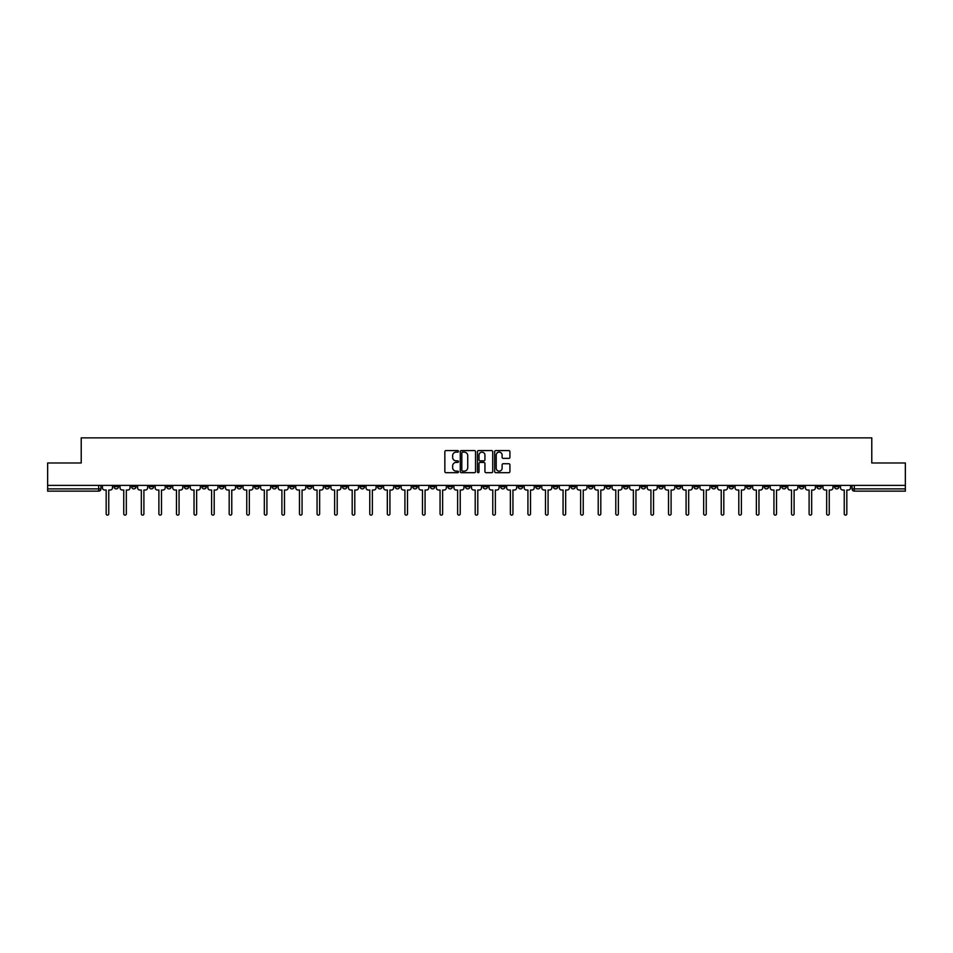 <?xml version="1.0" encoding="UTF-8"?>
<svg xmlns="http://www.w3.org/2000/svg" width="953" height="953" viewBox="0 0 953 953"><rect width="100%" height="100%" fill="white"/><g stroke="black" fill="none" stroke-linecap="round" stroke-linejoin="round"><path stroke-width="1.43" d="M458.476 451.353A0.774 0.774 0 0 0 457.702 450.578L445.956 450.578A1.108 1.108 0 0 0 444.848 451.674L444.848 471.58A1.108 1.108 0 0 0 445.956 472.688L457.702 472.688A0.774 0.774 0 0 0 458.476 471.914A0.774 0.774 0 0 0 457.702 471.139L456.177 471.139A3.538 3.538 0 0 1 452.639 467.601L452.639 465.946A3.538 3.538 0 0 1 456.177 462.408L457.702 462.408A0.774 0.774 0 0 0 458.476 461.633A0.774 0.774 0 0 0 457.702 460.859L456.177 460.859A3.538 3.538 0 0 1 452.639 457.321L452.639 455.665A3.538 3.538 0 0 1 456.177 452.127L457.702 452.127A0.774 0.774 0 0 0 458.476 451.353M693.915 485.399L693.915 486.638L698.418 486.638A2.251 2.251 0 0 1 696.166 488.889A2.251 2.251 0 0 1 693.915 486.638L693.915 485.399M588.477 485.399L588.477 486.638L592.98 486.638A2.251 2.251 0 0 1 590.729 488.889A2.251 2.251 0 0 1 588.477 486.638L588.477 485.399M570.895 485.399L570.895 486.638L575.409 486.638A2.251 2.251 0 0 1 573.146 488.889A2.251 2.251 0 0 1 570.895 486.638L570.895 485.399M465.457 485.399L465.457 486.638L469.972 486.638A2.251 2.251 0 0 1 467.709 488.889A2.251 2.251 0 0 1 465.457 486.638L465.457 485.399M447.886 485.399L447.886 486.638L452.389 486.638A2.251 2.251 0 0 1 450.138 488.889A2.251 2.251 0 0 1 447.886 486.638L447.886 485.399M430.315 485.399L430.315 486.638L434.818 486.638A2.251 2.251 0 0 1 432.567 488.889A2.251 2.251 0 0 1 430.315 486.638L430.315 485.399M395.173 485.399L395.173 486.638L399.676 486.638A2.251 2.251 0 0 1 397.425 488.889A2.251 2.251 0 0 1 395.173 486.638L395.173 485.399M360.02 486.638L360.02 485.399L360.02 486.638A2.251 2.251 0 0 0 362.271 488.889A2.251 2.251 0 0 1 360.02 486.638L364.522 486.638A2.251 2.251 0 0 1 362.271 488.889A2.251 2.251 0 0 0 364.522 486.638L364.522 485.399L364.522 486.638M342.449 486.638L342.449 485.399L342.449 486.638A2.251 2.251 0 0 0 344.7 488.889A2.251 2.251 0 0 1 342.449 486.638L346.952 486.638A2.251 2.251 0 0 1 344.7 488.889M324.878 486.638L324.878 485.399L324.878 486.638A2.251 2.251 0 0 0 327.129 488.889A2.251 2.251 0 0 1 324.878 486.638L329.381 486.638A2.251 2.251 0 0 1 327.129 488.889A2.251 2.251 0 0 0 329.381 486.638L329.381 485.399L329.381 486.638M307.307 485.399L307.307 486.638L311.81 486.638A2.251 2.251 0 0 1 309.558 488.889A2.251 2.251 0 0 1 307.307 486.638L307.307 485.399M289.736 485.399L289.736 486.638L294.239 486.638A2.251 2.251 0 0 1 291.987 488.889A2.251 2.251 0 0 1 289.736 486.638L289.736 485.399M272.153 485.399L272.153 486.638L276.668 486.638A2.251 2.251 0 0 1 274.404 488.889A2.251 2.251 0 0 1 272.153 486.638L272.153 485.399M254.582 486.638L254.582 485.399L254.582 486.638A2.251 2.251 0 0 0 256.833 488.889A2.251 2.251 0 0 1 254.582 486.638L259.085 486.638A2.251 2.251 0 0 1 256.833 488.889M219.44 486.638L219.44 485.399L219.44 486.638A2.251 2.251 0 0 0 221.692 488.889A2.251 2.251 0 0 1 219.44 486.638L223.943 486.638A2.251 2.251 0 0 1 221.692 488.889A2.251 2.251 0 0 0 223.943 486.638L223.943 485.399L223.943 486.638M201.869 486.638L201.869 485.399L201.869 486.638A2.251 2.251 0 0 0 204.121 488.889A2.251 2.251 0 0 1 201.869 486.638L206.372 486.638A2.251 2.251 0 0 1 204.121 488.889A2.251 2.251 0 0 0 206.372 486.638L206.372 485.399L206.372 486.638M184.286 486.638L184.286 485.399L184.286 486.638A2.251 2.251 0 0 0 186.55 488.889A2.251 2.251 0 0 1 184.286 486.638L188.801 486.638A2.251 2.251 0 0 1 186.55 488.889A2.251 2.251 0 0 0 188.801 486.638L188.801 485.399L188.801 486.638M166.715 486.638L166.715 485.399L166.715 486.638A2.251 2.251 0 0 0 168.967 488.889A2.251 2.251 0 0 1 166.715 486.638L171.23 486.638A2.251 2.251 0 0 1 168.967 488.889M149.144 486.638L149.144 485.399L149.144 486.638A2.251 2.251 0 0 0 151.396 488.889A2.251 2.251 0 0 1 149.144 486.638L153.647 486.638A2.251 2.251 0 0 1 151.396 488.889A2.251 2.251 0 0 0 153.647 486.638L153.647 485.399L153.647 486.638M131.574 486.638L131.574 485.399L131.574 486.638A2.251 2.251 0 0 0 133.825 488.889A2.251 2.251 0 0 1 131.574 486.638L136.076 486.638A2.251 2.251 0 0 1 133.825 488.889A2.251 2.251 0 0 0 136.076 486.638L136.076 485.399L136.076 486.638M508.819 458.369A1.108 1.108 0 0 0 509.915 457.261L509.915 451.674A1.108 1.108 0 0 0 508.819 450.578L495.763 450.578A1.108 1.108 0 0 0 494.667 451.674L494.667 471.58A1.108 1.108 0 0 0 495.763 472.688L508.819 472.688A1.108 1.108 0 0 0 509.915 471.58L509.915 464.838A1.108 1.108 0 0 0 508.819 463.73L503.232 463.73A1.108 1.108 0 0 0 502.124 464.838L502.124 468.185A2.954 2.954 0 0 1 499.169 471.139A2.954 2.954 0 0 1 496.215 468.185L496.215 455.081A2.954 2.954 0 0 1 499.169 452.127A2.954 2.954 0 0 1 502.124 455.081L502.124 457.261A1.108 1.108 0 0 0 503.232 458.369L508.819 458.369M47.65 485.399L47.65 462.979L81.219 462.979L81.219 437.868L871.781 437.868L871.781 462.979L905.35 462.979L905.35 485.399L47.65 485.399L47.65 488.889L100.935 488.889L100.935 485.399L100.935 488.889A2.251 2.251 0 0 1 98.683 491.14L47.65 491.14L47.65 488.889M475.535 451.674A1.108 1.108 0 0 0 474.427 450.578L461.383 450.578A1.108 1.108 0 0 0 460.275 451.674L460.275 471.58A1.108 1.108 0 0 0 461.383 472.688L474.427 472.688A1.108 1.108 0 0 0 475.535 471.58L475.535 451.674M478.573 450.578L491.617 450.578A1.108 1.108 0 0 1 492.725 451.674L492.725 471.58A1.108 1.108 0 0 1 491.617 472.688L486.042 472.688A1.108 1.108 0 0 1 484.934 471.58L484.934 463.515A1.108 1.108 0 0 0 483.826 462.408L480.121 462.408A1.108 1.108 0 0 0 479.014 463.515L479.014 471.914A0.774 0.774 0 0 1 478.239 472.688A0.774 0.774 0 0 1 477.465 471.914L477.465 451.674A1.108 1.108 0 0 1 478.573 450.578M852.065 485.399L852.065 488.889L905.35 488.889L905.35 491.14L854.317 491.14A2.251 2.251 0 0 1 852.065 488.889M905.35 485.399L905.35 488.889M838.997 485.399L838.997 486.638A2.251 2.251 0 0 1 836.746 488.889A2.251 2.251 0 0 1 834.494 486.638A2.251 2.251 0 0 0 836.746 488.889A2.251 2.251 0 0 0 838.997 486.638L834.494 486.638L834.494 485.399M821.426 485.399L821.426 486.638A2.251 2.251 0 0 1 819.175 488.889A2.251 2.251 0 0 1 816.924 486.638L821.426 486.638M816.924 485.399L816.924 486.638M803.855 485.399L803.855 486.638A2.251 2.251 0 0 1 801.604 488.889A2.251 2.251 0 0 1 799.353 486.638L803.855 486.638M799.353 485.399L799.353 486.638M786.285 486.638L786.285 485.399L786.285 486.638A2.251 2.251 0 0 1 784.033 488.889A2.251 2.251 0 0 1 781.77 486.638L786.285 486.638A2.251 2.251 0 0 1 784.033 488.889M781.77 485.399L781.77 486.638M768.714 485.399L768.714 486.638A2.251 2.251 0 0 1 766.45 488.889A2.251 2.251 0 0 1 764.199 486.638A2.251 2.251 0 0 0 766.45 488.889M764.199 485.399L764.199 486.638L768.714 486.638M751.131 485.399L751.131 486.638A2.251 2.251 0 0 1 748.879 488.889A2.251 2.251 0 0 1 746.628 486.638L751.131 486.638A2.251 2.251 0 0 1 748.879 488.889M746.628 485.399L746.628 486.638M733.56 485.399L733.56 486.638A2.251 2.251 0 0 1 731.308 488.889A2.251 2.251 0 0 1 729.057 486.638A2.251 2.251 0 0 0 731.308 488.889M729.057 485.399L729.057 486.638L733.56 486.638M715.989 485.399L715.989 486.638A2.251 2.251 0 0 1 713.737 488.889A2.251 2.251 0 0 1 711.486 486.638L715.989 486.638M711.486 485.399L711.486 486.638M698.418 485.399L698.418 486.638A2.251 2.251 0 0 1 696.166 488.889M680.847 485.399L680.847 486.638A2.251 2.251 0 0 1 678.596 488.889A2.251 2.251 0 0 1 676.332 486.638L680.847 486.638M676.332 485.399L676.332 486.638M663.264 485.399L663.264 486.638A2.251 2.251 0 0 1 661.013 488.889A2.251 2.251 0 0 1 658.761 486.638L663.264 486.638M658.761 485.399L658.761 486.638M645.693 485.399L645.693 486.638A2.251 2.251 0 0 1 643.442 488.889A2.251 2.251 0 0 1 641.19 486.638A2.251 2.251 0 0 0 643.442 488.889M641.19 485.399L641.19 486.638L645.693 486.638M628.122 485.399L628.122 486.638A2.251 2.251 0 0 1 625.871 488.889A2.251 2.251 0 0 1 623.619 486.638L628.122 486.638M623.619 485.399L623.619 486.638M610.551 485.399L610.551 486.638A2.251 2.251 0 0 1 608.3 488.889A2.251 2.251 0 0 1 606.048 486.638L610.551 486.638M606.048 485.399L606.048 486.638M592.98 485.399L592.98 486.638M575.409 485.399L575.409 486.638L575.409 485.399M557.827 485.399L557.827 486.638A2.251 2.251 0 0 1 555.575 488.889A2.251 2.251 0 0 1 553.324 486.638L557.827 486.638M553.324 485.399L553.324 486.638M540.256 485.399L540.256 486.638A2.251 2.251 0 0 1 538.004 488.889A2.251 2.251 0 0 1 535.753 486.638L540.256 486.638M535.753 485.399L535.753 486.638M522.685 485.399L522.685 486.638A2.251 2.251 0 0 1 520.433 488.889A2.251 2.251 0 0 1 518.182 486.638L522.685 486.638M518.182 485.399L518.182 486.638M505.114 485.399L505.114 486.638A2.251 2.251 0 0 1 502.862 488.889A2.251 2.251 0 0 1 500.611 486.638L505.114 486.638M500.611 485.399L500.611 486.638M487.543 485.399L487.543 486.638A2.251 2.251 0 0 1 485.291 488.889A2.251 2.251 0 0 1 483.028 486.638L487.543 486.638M483.028 485.399L483.028 486.638M469.972 485.399L469.972 486.638A2.251 2.251 0 0 1 467.709 488.889M452.389 485.399L452.389 486.638M434.818 486.638L434.818 485.399L434.818 486.638A2.251 2.251 0 0 1 432.567 488.889M417.247 485.399L417.247 486.638A2.251 2.251 0 0 1 414.996 488.889A2.251 2.251 0 0 1 412.744 486.638A2.251 2.251 0 0 0 414.996 488.889A2.251 2.251 0 0 0 417.247 486.638L412.744 486.638L412.744 485.399M399.676 486.638L399.676 485.399L399.676 486.638A2.251 2.251 0 0 1 397.425 488.889M382.105 485.399L382.105 486.638A2.251 2.251 0 0 1 379.854 488.889A2.251 2.251 0 0 1 377.591 486.638A2.251 2.251 0 0 0 379.854 488.889M377.591 485.399L377.591 486.638L382.105 486.638M346.952 485.399L346.952 486.638L346.952 485.399M311.81 486.638L311.81 485.399L311.81 486.638A2.251 2.251 0 0 1 309.558 488.889M294.239 486.638L294.239 485.399L294.239 486.638A2.251 2.251 0 0 1 291.987 488.889M276.668 486.638L276.668 485.399L276.668 486.638A2.251 2.251 0 0 1 274.404 488.889M259.085 485.399L259.085 486.638L259.085 485.399M241.514 486.638L241.514 485.399L241.514 486.638A2.251 2.251 0 0 1 239.263 488.889A2.251 2.251 0 0 1 237.011 486.638L241.514 486.638A2.251 2.251 0 0 1 239.263 488.889M237.011 485.399L237.011 486.638M171.23 485.399L171.23 486.638L171.23 485.399M118.506 485.399L118.506 486.638A2.251 2.251 0 0 1 116.254 488.889A2.251 2.251 0 0 1 114.003 486.638A2.251 2.251 0 0 0 116.254 488.889A2.251 2.251 0 0 0 118.506 486.638L118.506 485.399M114.003 485.399L114.003 486.638L118.506 486.638M98.683 485.399L98.683 491.14A2.251 2.251 0 0 0 100.935 488.889M462.598 452.127A0.774 0.774 0 0 0 461.824 452.889L461.824 470.365A0.774 0.774 0 0 0 462.598 471.139L464.194 471.139A3.538 3.538 0 0 0 467.732 467.601L467.732 455.665A3.538 3.538 0 0 0 464.194 452.127L462.598 452.127M484.934 455.129A2.954 2.954 0 0 0 481.968 452.175A2.954 2.954 0 0 0 479.014 455.129L479.014 459.751A1.108 1.108 0 0 0 480.121 460.859L483.826 460.859A1.108 1.108 0 0 0 484.934 459.751L484.934 455.129M102.447 487.769L102.447 485.399L102.447 487.769A2.251 2.251 0 0 0 104.711 490.021L106.176 490.021L106.176 513.846A1.298 1.298 0 0 0 107.463 515.132A1.298 1.298 0 0 0 108.761 513.846L108.761 490.021L110.226 490.021A2.251 2.251 0 0 0 112.478 487.769L112.478 485.399L112.478 487.769M104.711 490.021L106.176 490.021L106.176 513.846M108.761 513.846L108.761 490.021L110.226 490.021M120.03 487.769L120.03 485.399L120.03 487.769A2.251 2.251 0 0 0 122.282 490.021L123.747 490.021L123.747 513.846A1.298 1.298 0 0 0 125.034 515.132A1.298 1.298 0 0 0 126.332 513.846L126.332 490.021L127.797 490.021A2.251 2.251 0 0 0 130.049 487.769L130.049 485.399L130.049 487.769M137.601 487.769L137.601 485.399L137.601 487.769A2.251 2.251 0 0 0 139.853 490.021L141.318 490.021L141.318 513.846A1.298 1.298 0 0 0 142.616 515.132A1.298 1.298 0 0 0 143.903 513.846L143.903 490.021L145.368 490.021A2.251 2.251 0 0 0 147.62 487.769L147.62 485.399L147.62 487.769M122.282 490.021L123.747 490.021L123.747 513.846M126.332 513.846L126.332 490.021L127.797 490.021M139.853 490.021L141.318 490.021L141.318 513.846M143.903 513.846L143.903 490.021L145.368 490.021M155.172 487.769L155.172 485.399L155.172 487.769A2.251 2.251 0 0 0 157.424 490.021L158.889 490.021L158.889 513.846A1.298 1.298 0 0 0 160.187 515.132A1.298 1.298 0 0 0 161.486 513.846L161.486 490.021L162.939 490.021A2.251 2.251 0 0 0 165.203 487.769L165.203 485.399L165.203 487.769M172.743 487.769L172.743 485.399L172.743 487.769A2.251 2.251 0 0 0 174.995 490.021L176.46 490.021L176.46 513.846A1.298 1.298 0 0 0 177.758 515.132A1.298 1.298 0 0 0 179.057 513.846L179.057 490.021L180.522 490.021A2.251 2.251 0 0 0 182.773 487.769L182.773 485.399L182.773 487.769M190.314 487.769L190.314 485.399L190.314 487.769A2.251 2.251 0 0 0 192.566 490.021L194.031 490.021L194.031 513.846A1.298 1.298 0 0 0 195.329 515.132A1.298 1.298 0 0 0 196.628 513.846L196.628 490.021L198.093 490.021A2.251 2.251 0 0 0 200.344 487.769L200.344 485.399L200.344 487.769M157.424 490.021L158.889 490.021L158.889 513.846M161.486 513.846L161.486 490.021L162.939 490.021M174.995 490.021L176.46 490.021L176.46 513.846M179.057 513.846L179.057 490.021L180.522 490.021M192.566 490.021L194.031 490.021L194.031 513.846M196.628 513.846L196.628 490.021L198.093 490.021M207.897 487.769L207.897 485.399L207.897 487.769A2.251 2.251 0 0 0 210.148 490.021L211.614 490.021L211.614 513.846A1.298 1.298 0 0 0 212.9 515.132A1.298 1.298 0 0 0 214.199 513.846L214.199 490.021L215.664 490.021A2.251 2.251 0 0 0 217.915 487.769L217.915 485.399L217.915 487.769M210.148 490.021L211.614 490.021L211.614 513.846M214.199 513.846L214.199 490.021L215.664 490.021M225.468 487.769L225.468 485.399L225.468 487.769A2.251 2.251 0 0 0 227.719 490.021L229.185 490.021L229.185 513.846A1.298 1.298 0 0 0 230.483 515.132A1.298 1.298 0 0 0 231.77 513.846L231.77 490.021L233.235 490.021A2.251 2.251 0 0 0 235.486 487.769L235.486 485.399L235.486 487.769M227.719 490.021L229.185 490.021L229.185 513.846M231.77 513.846L231.77 490.021L233.235 490.021M243.039 487.769L243.039 485.399L243.039 487.769A2.251 2.251 0 0 0 245.29 490.021L246.756 490.021L246.756 513.846A1.298 1.298 0 0 0 248.054 515.132A1.298 1.298 0 0 0 249.341 513.846L249.341 490.021L250.806 490.021A2.251 2.251 0 0 0 253.057 487.769L253.057 485.399L253.057 487.769M245.29 490.021L246.756 490.021L246.756 513.846M249.341 513.846L249.341 490.021L250.806 490.021M260.61 487.769L260.61 485.399L260.61 487.769A2.251 2.251 0 0 0 262.861 490.021L264.326 490.021L264.326 513.846A1.298 1.298 0 0 0 265.625 515.132A1.298 1.298 0 0 0 266.923 513.846L266.923 490.021L268.389 490.021A2.251 2.251 0 0 0 270.64 487.769L270.64 485.399L270.64 487.769M262.861 490.021L264.326 490.021L264.326 513.846M266.923 513.846L266.923 490.021L268.389 490.021M278.181 487.769L278.181 485.399L278.181 487.769A2.251 2.251 0 0 0 280.432 490.021L281.897 490.021L281.897 513.846A1.298 1.298 0 0 0 283.196 515.132A1.298 1.298 0 0 0 284.494 513.846L284.494 490.021L285.96 490.021A2.251 2.251 0 0 0 288.211 487.769L288.211 485.399L288.211 487.769M280.432 490.021L281.897 490.021L281.897 513.846M284.494 513.846L284.494 490.021L285.96 490.021M295.752 487.769L295.752 485.399L295.752 487.769A2.251 2.251 0 0 0 298.015 490.021L299.468 490.021L299.468 513.846A1.298 1.298 0 0 0 300.767 515.132A1.298 1.298 0 0 0 302.065 513.846L302.065 490.021L303.531 490.021A2.251 2.251 0 0 0 305.782 487.769L305.782 485.399L305.782 487.769M298.015 490.021L299.468 490.021L299.468 513.846M302.065 513.846L302.065 490.021L303.531 490.021M313.334 487.769L313.334 485.399L313.334 487.769A2.251 2.251 0 0 0 315.586 490.021L317.051 490.021L317.051 513.846A1.298 1.298 0 0 0 318.338 515.132A1.298 1.298 0 0 0 319.636 513.846L319.636 490.021L321.101 490.021A2.251 2.251 0 0 0 323.353 487.769L323.353 485.399L323.353 487.769M315.586 490.021L317.051 490.021L317.051 513.846M319.636 513.846L319.636 490.021L321.101 490.021M330.905 487.769L330.905 485.399L330.905 487.769A2.251 2.251 0 0 0 333.157 490.021L334.622 490.021L334.622 513.846A1.298 1.298 0 0 0 335.921 515.132A1.298 1.298 0 0 0 337.207 513.846L337.207 490.021L338.672 490.021A2.251 2.251 0 0 0 340.924 487.769L340.924 485.399L340.924 487.769M333.157 490.021L334.622 490.021L334.622 513.846M337.207 513.846L337.207 490.021L338.672 490.021M348.476 487.769L348.476 485.399L348.476 487.769A2.251 2.251 0 0 0 350.728 490.021L352.193 490.021L352.193 513.846A1.298 1.298 0 0 0 353.492 515.132A1.298 1.298 0 0 0 354.79 513.846L354.79 490.021L356.243 490.021A2.251 2.251 0 0 0 358.507 487.769L358.507 485.399L358.507 487.769M350.728 490.021L352.193 490.021L352.193 513.846M354.79 513.846L354.79 490.021L356.243 490.021M366.047 487.769L366.047 485.399L366.047 487.769A2.251 2.251 0 0 0 368.299 490.021L369.764 490.021L369.764 513.846A1.298 1.298 0 0 0 371.062 515.132A1.298 1.298 0 0 0 372.361 513.846L372.361 490.021L373.826 490.021A2.251 2.251 0 0 0 376.078 487.769L376.078 485.399L376.078 487.769M368.299 490.021L369.764 490.021L369.764 513.846M372.361 513.846L372.361 490.021L373.826 490.021M383.618 487.769L383.618 485.399L383.618 487.769A2.251 2.251 0 0 0 385.87 490.021L387.335 490.021L387.335 513.846A1.298 1.298 0 0 0 388.633 515.132A1.298 1.298 0 0 0 389.932 513.846L389.932 490.021L391.397 490.021A2.251 2.251 0 0 0 393.649 487.769L393.649 485.399L393.649 487.769M385.87 490.021L387.335 490.021L387.335 513.846M389.932 513.846L389.932 490.021L391.397 490.021M401.189 487.769L401.189 485.399L401.189 487.769A2.251 2.251 0 0 0 403.453 490.021L404.918 490.021L404.918 513.846A1.298 1.298 0 0 0 406.204 515.132A1.298 1.298 0 0 0 407.503 513.846L407.503 490.021L408.968 490.021A2.251 2.251 0 0 0 411.219 487.769L411.219 485.399L411.219 487.769M403.453 490.021L404.918 490.021L404.918 513.846M407.503 513.846L407.503 490.021L408.968 490.021M418.772 487.769L418.772 485.399L418.772 487.769A2.251 2.251 0 0 0 421.023 490.021L422.489 490.021L422.489 513.846A1.298 1.298 0 0 0 423.775 515.132A1.298 1.298 0 0 0 425.074 513.846L425.074 490.021L426.539 490.021A2.251 2.251 0 0 0 428.79 487.769L428.79 485.399L428.79 487.769M421.023 490.021L422.489 490.021L422.489 513.846M425.074 513.846L425.074 490.021L426.539 490.021M436.343 487.769L436.343 485.399L436.343 487.769A2.251 2.251 0 0 0 438.594 490.021L440.06 490.021L440.06 513.846A1.298 1.298 0 0 0 441.358 515.132A1.298 1.298 0 0 0 442.645 513.846L442.645 490.021L444.11 490.021A2.251 2.251 0 0 0 446.361 487.769L446.361 485.399L446.361 487.769M438.594 490.021L440.06 490.021L440.06 513.846M442.645 513.846L442.645 490.021L444.11 490.021M453.914 487.769L453.914 485.399L453.914 487.769A2.251 2.251 0 0 0 456.165 490.021L457.631 490.021L457.631 513.846A1.298 1.298 0 0 0 458.929 515.132A1.298 1.298 0 0 0 460.228 513.846L460.228 490.021L461.693 490.021A2.251 2.251 0 0 0 463.944 487.769L463.944 485.399L463.944 487.769M456.165 490.021L457.631 490.021L457.631 513.846M460.228 513.846L460.228 490.021L461.693 490.021M471.485 487.769L471.485 485.399L471.485 487.769A2.251 2.251 0 0 0 473.736 490.021L475.202 490.021L475.202 513.846A1.298 1.298 0 0 0 476.5 515.132A1.298 1.298 0 0 0 477.798 513.846L477.798 490.021L479.264 490.021A2.251 2.251 0 0 0 481.515 487.769L481.515 485.399L481.515 487.769M473.736 490.021L475.202 490.021L475.202 513.846M477.798 513.846L477.798 490.021L479.264 490.021M489.056 487.769L489.056 485.399L489.056 487.769A2.251 2.251 0 0 0 491.307 490.021L492.772 490.021L492.772 513.846A1.298 1.298 0 0 0 494.071 515.132A1.298 1.298 0 0 0 495.369 513.846L495.369 490.021L496.835 490.021A2.251 2.251 0 0 0 499.086 487.769L499.086 485.399L499.086 487.769M491.307 490.021L492.772 490.021L492.772 513.846M495.369 513.846L495.369 490.021L496.835 490.021M506.639 487.769L506.639 485.399L506.639 487.769A2.251 2.251 0 0 0 508.89 490.021L510.355 490.021L510.355 513.846A1.298 1.298 0 0 0 511.642 515.132A1.298 1.298 0 0 0 512.94 513.846L512.94 490.021L514.406 490.021A2.251 2.251 0 0 0 516.657 487.769L516.657 485.399L516.657 487.769M508.89 490.021L510.355 490.021L510.355 513.846M512.94 513.846L512.94 490.021L514.406 490.021M524.21 487.769L524.21 485.399L524.21 487.769A2.251 2.251 0 0 0 526.461 490.021L527.926 490.021L527.926 513.846A1.298 1.298 0 0 0 529.225 515.132A1.298 1.298 0 0 0 530.511 513.846L530.511 490.021L531.977 490.021A2.251 2.251 0 0 0 534.228 487.769L534.228 485.399L534.228 487.769M526.461 490.021L527.926 490.021L527.926 513.846M530.511 513.846L530.511 490.021L531.977 490.021M541.78 487.769L541.78 485.399L541.78 487.769A2.251 2.251 0 0 0 544.032 490.021L545.497 490.021L545.497 513.846A1.298 1.298 0 0 0 546.796 515.132A1.298 1.298 0 0 0 548.082 513.846L548.082 490.021L549.547 490.021A2.251 2.251 0 0 0 551.811 487.769L551.811 485.399L551.811 487.769M544.032 490.021L545.497 490.021L545.497 513.846M548.082 513.846L548.082 490.021L549.547 490.021M559.351 487.769L559.351 485.399L559.351 487.769A2.251 2.251 0 0 0 561.603 490.021L563.068 490.021L563.068 513.846A1.298 1.298 0 0 0 564.367 515.132A1.298 1.298 0 0 0 565.665 513.846L565.665 490.021L567.13 490.021A2.251 2.251 0 0 0 569.382 487.769L569.382 485.399L569.382 487.769M561.603 490.021L563.068 490.021L563.068 513.846M565.665 513.846L565.665 490.021L567.13 490.021M576.922 487.769L576.922 485.399L576.922 487.769A2.251 2.251 0 0 0 579.174 490.021L580.639 490.021L580.639 513.846A1.298 1.298 0 0 0 581.938 515.132A1.298 1.298 0 0 0 583.236 513.846L583.236 490.021L584.701 490.021A2.251 2.251 0 0 0 586.953 487.769L586.953 485.399L586.953 487.769M579.174 490.021L580.639 490.021L580.639 513.846M583.236 513.846L583.236 490.021L584.701 490.021M594.493 487.769L594.493 485.399L594.493 487.769A2.251 2.251 0 0 0 596.757 490.021L598.21 490.021L598.21 513.846A1.298 1.298 0 0 0 599.508 515.132A1.298 1.298 0 0 0 600.807 513.846L600.807 490.021L602.272 490.021A2.251 2.251 0 0 0 604.524 487.769L604.524 485.399L604.524 487.769M596.757 490.021L598.21 490.021L598.21 513.846M600.807 513.846L600.807 490.021L602.272 490.021M612.076 487.769L612.076 485.399L612.076 487.769A2.251 2.251 0 0 0 614.328 490.021L615.793 490.021L615.793 513.846A1.298 1.298 0 0 0 617.079 515.132A1.298 1.298 0 0 0 618.378 513.846L618.378 490.021L619.843 490.021A2.251 2.251 0 0 0 622.095 487.769L622.095 485.399L622.095 487.769M614.328 490.021L615.793 490.021L615.793 513.846M618.378 513.846L618.378 490.021L619.843 490.021M629.647 487.769L629.647 485.399L629.647 487.769A2.251 2.251 0 0 0 631.899 490.021L633.364 490.021L633.364 513.846A1.298 1.298 0 0 0 634.662 515.132A1.298 1.298 0 0 0 635.949 513.846L635.949 490.021L637.414 490.021A2.251 2.251 0 0 0 639.666 487.769L639.666 485.399L639.666 487.769M631.899 490.021L633.364 490.021L633.364 513.846M635.949 513.846L635.949 490.021L637.414 490.021M647.218 487.769L647.218 485.399L647.218 487.769A2.251 2.251 0 0 0 649.47 490.021L650.935 490.021L650.935 513.846A1.298 1.298 0 0 0 652.233 515.132A1.298 1.298 0 0 0 653.532 513.846L653.532 490.021L654.985 490.021A2.251 2.251 0 0 0 657.248 487.769L657.248 485.399L657.248 487.769M649.47 490.021L650.935 490.021L650.935 513.846M653.532 513.846L653.532 490.021L654.985 490.021M664.789 487.769L664.789 485.399L664.789 487.769A2.251 2.251 0 0 0 667.04 490.021L668.506 490.021L668.506 513.846A1.298 1.298 0 0 0 669.804 515.132A1.298 1.298 0 0 0 671.103 513.846L671.103 490.021L672.568 490.021A2.251 2.251 0 0 0 674.819 487.769L674.819 485.399L674.819 487.769M667.04 490.021L668.506 490.021L668.506 513.846M671.103 513.846L671.103 490.021L672.568 490.021M682.36 487.769L682.36 485.399L682.36 487.769A2.251 2.251 0 0 0 684.611 490.021L686.077 490.021L686.077 513.846A1.298 1.298 0 0 0 687.375 515.132A1.298 1.298 0 0 0 688.674 513.846L688.674 490.021L690.139 490.021A2.251 2.251 0 0 0 692.39 487.769L692.39 485.399L692.39 487.769M684.611 490.021L686.077 490.021L686.077 513.846M688.674 513.846L688.674 490.021L690.139 490.021M699.943 487.769L699.943 485.399L699.943 487.769A2.251 2.251 0 0 0 702.194 490.021L703.659 490.021L703.659 513.846A1.298 1.298 0 0 0 704.946 515.132A1.298 1.298 0 0 0 706.244 513.846L706.244 490.021L707.71 490.021A2.251 2.251 0 0 0 709.961 487.769L709.961 485.399L709.961 487.769M702.194 490.021L703.659 490.021L703.659 513.846M706.244 513.846L706.244 490.021L707.71 490.021M717.514 487.769L717.514 485.399L717.514 487.769A2.251 2.251 0 0 0 719.765 490.021L721.23 490.021L721.23 513.846A1.298 1.298 0 0 0 722.517 515.132A1.298 1.298 0 0 0 723.815 513.846L723.815 490.021L725.281 490.021A2.251 2.251 0 0 0 727.532 487.769L727.532 485.399L727.532 487.769M719.765 490.021L721.23 490.021L721.23 513.846M723.815 513.846L723.815 490.021L725.281 490.021M735.085 487.769L735.085 485.399L735.085 487.769A2.251 2.251 0 0 0 737.336 490.021L738.801 490.021L738.801 513.846A1.298 1.298 0 0 0 740.1 515.132A1.298 1.298 0 0 0 741.386 513.846L741.386 490.021L742.852 490.021A2.251 2.251 0 0 0 745.103 487.769L745.103 485.399L745.103 487.769M737.336 490.021L738.801 490.021L738.801 513.846M741.386 513.846L741.386 490.021L742.852 490.021M752.656 487.769L752.656 485.399L752.656 487.769A2.251 2.251 0 0 0 754.907 490.021L756.372 490.021L756.372 513.846A1.298 1.298 0 0 0 757.671 515.132A1.298 1.298 0 0 0 758.969 513.846L758.969 490.021L760.434 490.021A2.251 2.251 0 0 0 762.686 487.769L762.686 485.399L762.686 487.769M754.907 490.021L756.372 490.021L756.372 513.846M758.969 513.846L758.969 490.021L760.434 490.021M770.227 487.769L770.227 485.399L770.227 487.769A2.251 2.251 0 0 0 772.478 490.021L773.943 490.021L773.943 513.846A1.298 1.298 0 0 0 775.242 515.132A1.298 1.298 0 0 0 776.54 513.846L776.54 490.021L778.005 490.021A2.251 2.251 0 0 0 780.257 487.769L780.257 485.399L780.257 487.769M772.478 490.021L773.943 490.021L773.943 513.846M776.54 513.846L776.54 490.021L778.005 490.021M787.797 487.769L787.797 485.399L787.797 487.769A2.251 2.251 0 0 0 790.061 490.021L791.514 490.021L791.514 513.846A1.298 1.298 0 0 0 792.813 515.132A1.298 1.298 0 0 0 794.111 513.846L794.111 490.021L795.576 490.021A2.251 2.251 0 0 0 797.828 487.769L797.828 485.399L797.828 487.769M790.061 490.021L791.514 490.021L791.514 513.846M794.111 513.846L794.111 490.021L795.576 490.021M805.38 487.769L805.38 485.399L805.38 487.769A2.251 2.251 0 0 0 807.632 490.021L809.097 490.021L809.097 513.846A1.298 1.298 0 0 0 810.384 515.132A1.298 1.298 0 0 0 811.682 513.846L811.682 490.021L813.147 490.021A2.251 2.251 0 0 0 815.399 487.769L815.399 485.399L815.399 487.769M807.632 490.021L809.097 490.021L809.097 513.846M811.682 513.846L811.682 490.021L813.147 490.021M822.951 487.769L822.951 485.399L822.951 487.769A2.251 2.251 0 0 0 825.203 490.021L826.668 490.021L826.668 513.846A1.298 1.298 0 0 0 827.966 515.132A1.298 1.298 0 0 0 829.253 513.846L829.253 490.021L830.718 490.021A2.251 2.251 0 0 0 832.97 487.769L832.97 485.399L832.97 487.769M825.203 490.021L826.668 490.021L826.668 513.846M829.253 513.846L829.253 490.021L830.718 490.021M840.522 487.769L840.522 485.399L840.522 487.769A2.251 2.251 0 0 0 842.774 490.021L844.239 490.021L844.239 513.846A1.298 1.298 0 0 0 845.537 515.132A1.298 1.298 0 0 0 846.824 513.846L846.824 490.021L848.289 490.021A2.251 2.251 0 0 0 850.552 487.769L850.552 485.399L850.552 487.769M842.774 490.021L844.239 490.021L844.239 513.846M846.824 513.846L846.824 490.021L848.289 490.021M854.317 485.399L854.317 491.14"/></g></svg>
